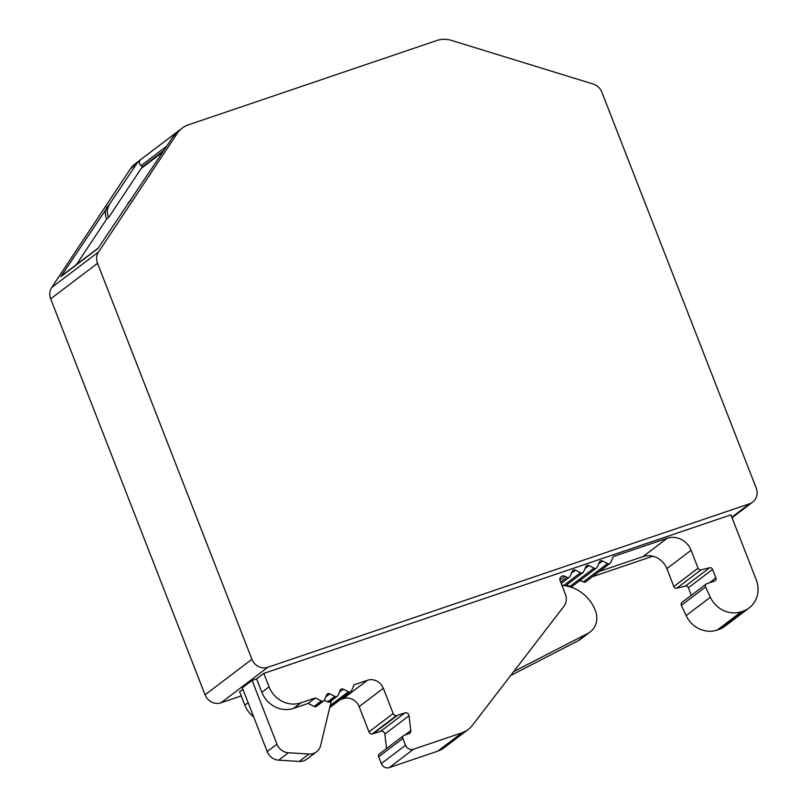 <?xml version="1.0" encoding="UTF-8"?>
<svg xmlns="http://www.w3.org/2000/svg" width="808" height="808" viewBox="0 0 808 808"><rect width="100%" height="100%" fill="white"/><g stroke="black" fill="none" stroke-linecap="round" stroke-linejoin="round"><path stroke-width="1.21" d="M583.356 581.891A2.555 2.363 52.8 0 0 585.84 581.72L610.05 563.368A2.555 2.363 -127.2 0 1 607.555 563.55L583.356 581.891L580.215 580.316M314.292 706.535A2.555 2.363 52.8 0 0 316.584 706.263L323.806 700.788A2.555 2.363 -127.2 0 1 321.513 701.061L314.292 706.535L308.121 703.425L293.647 708.343L300.869 702.869A25.604 23.654 -127.2 0 1 269.064 686.82L263.822 673.397L730.907 514.847L756.248 579.831A25.604 23.654 -127.2 0 1 749.147 607.889A25.604 23.654 -127.2 0 1 742.916 611.191L718.716 629.543A25.604 23.654 52.8 0 0 724.938 626.24L749.147 607.889M386.557 748.531L384.83 734.098A3.202 2.959 52.8 0 0 380.649 731.28L372.114 734.038L396.314 715.696A3.202 2.959 -127.2 0 1 393.173 713.535L368.973 731.886L359.126 706.646A12.797 11.827 52.8 0 0 343.228 698.617L367.428 680.275L354.086 684.8L351.49 690.88A2.555 2.363 -127.2 0 1 348.591 691.87L330.129 705.859M327.826 701.94A2.555 2.363 52.8 0 0 330.119 701.667L337.34 696.193A2.555 2.363 -127.2 0 1 335.047 696.466L327.826 701.94L324.351 700.193M584.952 568.65L588.981 565.6A2.555 2.363 -127.2 0 0 585.79 566.681L583.669 571.65A2.555 2.363 -127.2 0 1 580.477 572.741L575.437 570.195A2.555 2.363 -127.2 0 0 572.246 571.276L570.135 576.245A2.555 2.363 -127.2 0 1 566.943 577.336L560.651 582.103M569.812 586.487A2.555 2.363 52.8 0 0 572.306 586.315L596.506 567.963A2.555 2.363 -127.2 0 1 594.021 568.145L569.812 586.487L566.681 584.911M731.836 517.221L749.561 503.778A12.797 11.827 52.8 0 0 752.672 502.121A12.797 11.827 52.8 0 0 756.227 488.093L601.839 92.122A12.797 11.827 52.8 0 0 593.244 84.052L451.44 40.4A25.604 23.654 52.8 0 0 436.825 40.511L188.426 124.826A25.604 23.654 52.8 0 0 182.194 128.129L135.35 163.64A25.604 23.654 52.8 0 0 130.31 169.023L51.702 287.486A12.797 11.827 52.8 0 0 50.682 298.829L205.06 694.799A12.797 11.827 52.8 0 0 220.968 702.819L241.249 695.93M565.58 585.84L567.347 585.245M578.881 581.326L580.881 580.649M592.426 576.73L652.854 556.217M182.194 128.129A25.604 23.654 52.8 0 0 177.154 133.502L98.556 251.965A12.797 11.827 52.8 0 0 97.526 263.307L251.914 659.278A12.797 11.827 52.8 0 0 267.812 667.297L220.968 702.819M130.31 169.023L137.289 162.883L60.832 276.649A3.838 3.545 -127.2 0 1 61.59 275.841L98.233 248.066M60.832 276.649L97.919 248.531L173.245 136.461A25.604 23.654 -127.2 0 1 177.699 131.553L140.612 159.671A3.838 3.545 52.8 0 0 141.047 165.64L166.892 146.036M749.561 503.778L267.812 667.297M269.064 686.82L261.843 692.294L256.601 678.871L263.822 673.397M248.137 702.687L244.854 705.172L239.623 691.749L242.895 689.254M242.329 687.8L252.086 680.397L276.952 744.178L267.196 751.571L242.329 687.8M256.601 678.871L252.086 680.397M76.477 264.559L106.737 218.958A12.797 11.827 -127.2 0 1 107.312 206.596M163.974 150.45L142.511 166.711A19.2 17.736 52.8 0 0 141.289 168.337L108.686 217.473L106.737 218.958M108.686 217.473A12.797 11.827 -127.2 0 1 109.262 205.121M142.511 166.711L141.047 165.64M137.289 162.883L137.36 162.943A25.604 23.654 -127.2 0 1 140.612 159.671M130.906 200.273L130.442 200.626A12.797 11.827 52.8 0 0 127.917 203.323M300.869 702.869L315.342 697.95L321.513 701.061M325.786 696.88L329.805 693.83A2.555 2.363 -127.2 0 0 326.614 694.91L324.412 700.071A2.555 2.363 -127.2 0 1 323.806 700.788M329.805 693.83L335.047 696.466M330.199 705.566L348.389 691.779L343.349 689.234A2.555 2.363 -127.2 0 0 340.158 690.315L337.956 695.476A2.555 2.363 -127.2 0 1 337.34 696.193M367.428 680.275A12.797 11.827 -127.2 0 1 383.335 688.295L393.173 713.535M396.314 715.696L404.848 712.929A3.202 2.959 -127.2 0 1 409.03 715.747L410.807 730.573A3.202 2.959 -127.2 0 1 408.939 733.684L404.212 735.29A2.555 2.363 -127.2 0 0 402.879 738.421L405.535 745.239L381.336 763.59A6.403 5.909 52.8 0 0 389.284 767.6L437.774 751.137A25.604 23.654 52.8 0 0 443.996 747.844L468.206 729.493A25.604 23.654 -127.2 0 1 461.974 732.795L413.484 749.248A6.403 5.909 -127.2 0 1 405.535 745.239M566.943 577.336L564.933 576.316A3.838 3.545 -127.2 0 0 560.136 580.79L565.398 594.294A12.797 11.827 -127.2 0 1 563.923 606.273L472.347 725.372A25.604 23.654 -127.2 0 1 468.206 729.493M588.981 565.6L594.021 568.145M598.486 564.055L602.515 561.005A2.555 2.363 -127.2 0 0 599.324 562.085L597.213 567.054A2.555 2.363 -127.2 0 1 596.506 567.963M602.515 561.005L607.555 563.55M691.315 595.304L688.376 587.759A2.555 2.363 52.8 0 0 685.416 586.093L676.801 588.194L701.001 569.842A2.555 2.363 -127.2 0 1 698.041 568.175L691.072 550.288A19.2 17.736 52.8 0 0 667.216 538.249L613.252 556.571L610.747 562.459A2.555 2.363 -127.2 0 1 610.05 563.368M701.001 569.842L709.616 567.741A2.555 2.363 -127.2 0 1 712.575 569.408L715.898 577.922A2.555 2.363 -127.2 0 1 714.565 581.063L706.828 583.689A2.555 2.363 -127.2 0 0 705.566 586.982L710.333 597.243L686.133 615.595A25.604 23.654 52.8 0 0 717.251 630.038L741.461 611.686A25.604 23.654 -127.2 0 1 710.333 597.243M741.461 611.686L742.916 611.191M718.716 629.543L717.251 630.038M686.133 615.595L681.356 605.333L705.566 586.982M706.202 584.012L682.003 602.364A2.555 2.363 52.8 0 0 681.356 605.333M698.041 568.175L673.842 586.527A2.555 2.363 52.8 0 0 676.801 588.194M673.842 586.527L666.863 568.64A19.2 17.736 -127.2 0 0 643.006 556.601L599.486 571.377M381.336 763.59L378.679 756.773L402.879 738.421M403.586 735.613L379.386 753.965A2.555 2.363 52.8 0 0 378.679 756.773M368.973 731.886A3.202 2.959 52.8 0 0 372.114 734.038M343.228 698.617L340.309 699.607M244.854 705.172A25.604 23.654 52.8 0 0 253.712 716.989M261.843 692.294A25.604 23.654 52.8 0 0 293.647 708.343M299.233 761.429A12.797 11.827 52.8 0 0 306.767 759.197L316.524 751.804A12.797 11.827 -127.2 0 1 308.989 754.036L299.233 761.429L278.679 760.177L288.436 752.773A12.797 11.827 -127.2 0 1 276.952 744.178M267.196 751.571A12.797 11.827 52.8 0 0 278.679 760.177M316.524 751.804A12.797 11.827 -127.2 0 0 320.645 745.42L331.361 700.728M288.436 752.773L308.989 754.036M315.342 697.95L308.121 703.425M510.696 675.488L577.983 640.865A19.2 17.736 52.8 0 0 580.386 639.35L590.143 631.957A19.2 17.736 52.8 0 0 595.678 611.464A37.128 34.3 52.8 0 0 565.277 585.79A25.604 23.654 -127.2 0 1 561.772 584.982M513.726 671.559L587.739 633.472A19.2 17.736 52.8 0 0 590.143 631.957M321.311 700.97L314.09 706.445M396.576 715.676L372.377 734.018M397.152 715.545L372.942 733.886M709.616 567.741L685.416 586.093M327.634 701.849L334.855 696.375M580.477 572.741L563.661 585.487M50.682 298.829L97.526 263.307M251.914 659.278L205.06 694.799M98.556 251.965L51.702 287.486M173.245 136.461L177.154 133.502M163.044 151.843L141.289 168.337M359.126 706.646L383.335 688.295M389.284 767.6L413.484 749.248M461.974 732.795L437.774 751.137M667.216 538.249L643.006 556.601M691.072 550.288L666.863 568.64M587.739 633.472L577.983 640.865M564.933 576.316L559.934 580.104M404.848 712.929L380.649 731.28M712.575 569.408L688.376 587.759M709.485 582.78L715.898 577.922M343.349 689.234L339.32 692.284M409.03 715.747L384.83 734.098M404.909 735.048L410.807 730.573M575.437 570.195L571.408 573.246M732.048 517.766L752.672 502.121M329.704 707.656L350.884 691.597M561.156 583.427L569.428 577.154M565.469 585.82L582.972 572.559"/></g></svg>
